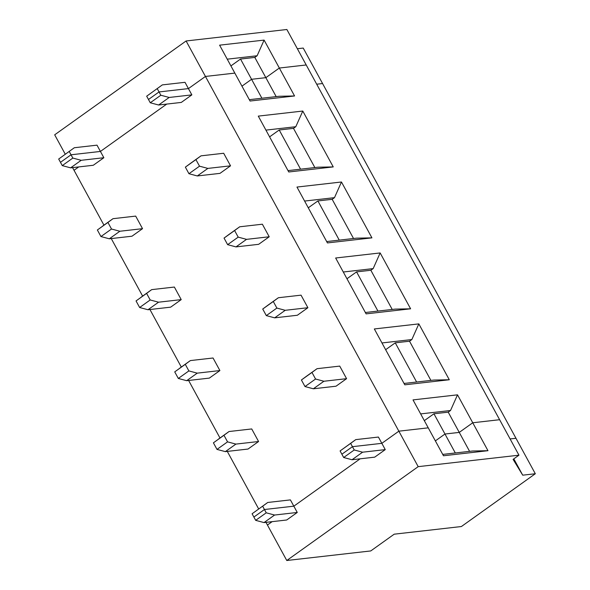<?xml version="1.0" encoding="UTF-8"?>
<svg xmlns="http://www.w3.org/2000/svg" width="590" height="590" viewBox="0 0 590 590"><rect width="100%" height="100%" fill="white"/><g stroke="black" fill="none" stroke-linecap="round" stroke-linejoin="round"><path stroke-width="0.89" d="M162.331 84.894L146.681 96.192L162.331 84.894L185.002 82.312L162.331 84.894L146.681 96.192L148.481 99.481L159.042 91.944L157.242 88.648L159.042 91.944L188.431 88.596L185.002 82.312L188.431 88.596L205.445 76.449L186.101 40.976L54.686 134.815L65.261 154.211L54.686 134.815L186.101 40.976L286.865 29.5L306.21 64.974L279.336 68.034L264.106 40.098L257.122 55.762L254.806 57.414L265.847 77.666L279.336 68.034L265.847 77.666L254.806 57.414L257.122 55.762L264.106 40.098L219.605 45.165L234.835 73.101L205.445 76.449L188.431 88.596L159.042 91.944L148.481 99.481L146.681 96.192L162.331 84.894M74.325 147.736L58.683 159.035L74.325 147.736L97.003 145.155L74.325 147.736L58.683 159.035L60.475 162.324L71.036 154.787L69.244 151.49L71.036 154.787L100.425 151.438L97.003 145.155L100.425 151.438L166.749 104.076L100.425 151.438L71.036 154.787L60.475 162.324L58.683 159.035L74.325 147.736M72.57 167.626L74.03 170.289L78.75 166.918L74.03 170.289L72.57 167.626M316.697 84.208L322.568 83.537L303.223 48.063L297.353 48.734L303.223 48.063L322.568 83.537L316.697 84.208M241.952 86.162L251.569 79.296L240.528 59.044L230.911 65.91L240.528 59.044L254.806 57.414L240.528 59.044L251.569 79.296L265.847 77.666L251.569 79.296L241.952 86.162L251.569 79.296L261.894 98.235L251.569 79.296L241.952 86.162M227.239 59.17L257.122 55.762L227.239 59.17M306.21 64.974L286.865 29.5L186.101 40.976L205.445 76.449L234.835 73.101L219.605 45.165L264.106 40.098L279.336 68.034L306.21 64.974L518.957 455.185L513.094 459.374L522.718 475.179L513.816 458.85L522.718 475.179L535.314 473.748L515.97 438.274L510.099 438.938L515.97 438.274L535.314 473.748L522.718 475.179L513.094 459.374L518.957 455.185L418.192 466.653L286.777 560.5L370.749 550.942L394.216 534.179L461.395 526.531L535.314 473.748L461.395 526.531L394.216 534.179L370.749 550.942L286.777 560.5L418.192 466.653L398.847 431.179L381.841 443.333L352.444 446.674L354.243 449.971L362.592 452.198L352.031 459.735L374.702 457.154L385.263 449.617L362.592 452.198L385.263 449.617L381.841 443.333L385.263 449.617L374.702 457.154L352.031 459.735L362.592 452.198L354.243 449.971L352.444 446.674L341.883 454.219L343.682 457.508L354.243 449.971L343.682 457.508L352.031 459.735L343.682 457.508L341.883 454.219L352.444 446.674L381.841 443.333L398.847 431.179L418.192 466.653L518.957 455.185L499.619 419.711L472.745 422.772L487.974 450.701L443.474 455.768L428.244 427.839L443.474 455.768L487.974 450.701L472.745 422.772L459.256 432.404L444.978 434.026L435.361 440.9L444.978 434.026L455.303 452.973L444.978 434.026L459.256 432.404L469.581 451.343L459.256 432.404L472.745 422.772L499.619 419.711L306.21 64.974L279.336 68.034L294.565 95.964L250.064 101.03L234.835 73.101L205.445 76.449L188.431 88.596L191.853 94.879L181.292 102.424L191.853 94.879L188.431 88.596L159.042 91.944L160.834 95.233L169.183 97.461L191.853 94.879L169.183 97.461L158.622 105.005L181.292 102.424L158.622 105.005L169.183 97.461L160.834 95.233L150.273 102.771L158.622 105.005L150.273 102.771L148.481 99.481L150.273 102.771L160.834 95.233L159.042 91.944L148.481 99.481L159.042 91.944L188.431 88.596L205.445 76.449L398.847 431.179L428.244 427.839L398.847 431.179L205.445 76.449L234.835 73.101L250.064 101.03L294.565 95.964L279.203 96.266L249.319 99.666L279.203 96.266L294.565 95.964L279.336 68.034L265.847 77.666L251.569 79.296L265.847 77.666L276.172 96.613L265.847 77.666L279.336 68.034L306.21 64.974M264.445 509.517L253.884 517.061L255.677 520.351L266.238 512.813L264.445 509.517L266.238 512.813L255.677 520.351L253.884 517.061L264.445 509.517L293.835 506.176L264.445 509.517L262.653 506.227L267.735 502.474L252.092 513.772L267.735 502.474L262.653 506.227L264.445 509.517L293.835 506.176L297.264 512.459L274.586 515.041L264.032 522.578L255.677 520.351L264.032 522.578L286.703 519.997L264.032 522.578L274.586 515.041L266.238 512.813L274.586 515.041L297.264 512.459L293.835 506.176L360.158 458.814L293.835 506.176L290.405 499.892L267.735 502.474L290.405 499.892L293.835 506.176L360.158 458.814L293.835 506.176L264.445 509.517L253.884 517.061L252.092 513.772L253.884 517.061L264.445 509.517M286.703 519.997L297.264 512.459L286.703 519.997M272.152 521.656L267.432 525.026L286.777 560.5L267.432 525.026L272.152 521.656M442.729 454.403L472.612 451.003L487.974 450.701L472.612 451.003L442.729 454.403M258.582 441.512L251.724 428.945L229.053 431.526L223.971 435.28L227.556 441.866L235.904 444.093L258.582 441.512L248.021 449.049L258.582 441.512L235.904 444.093L227.556 441.866L223.971 435.28L213.41 442.825L216.995 449.403L227.556 441.866L216.995 449.403L225.351 451.63L235.904 444.093L225.351 451.63L248.021 449.049L225.351 451.63L216.995 449.403L213.41 442.825L229.053 431.526L218.492 439.063L229.053 431.526L251.724 428.945L258.582 441.512M346.581 378.669L339.729 366.102L317.059 368.684L311.97 372.438L315.562 379.023L323.91 381.251L346.581 378.669L323.91 381.251L313.349 388.788L336.02 386.207L346.581 378.669L336.02 386.207L313.349 388.788L323.91 381.251L315.562 379.023L305.001 386.561L313.349 388.788L305.001 386.561L301.409 379.982L306.498 376.221L301.409 379.982L305.001 386.561L315.562 379.023L311.97 372.438L301.409 379.982L317.059 368.684L306.498 376.221L317.059 368.684L339.729 366.102L346.581 378.669M355.741 439.631L340.091 450.93L355.741 439.631L350.652 443.385L352.444 446.674L381.841 443.333L378.411 437.05L355.741 439.631L378.411 437.05L381.841 443.333L398.847 431.179L428.244 427.839L413.015 399.902L457.516 394.835L450.524 410.5L448.208 412.152L433.938 413.782L444.978 434.026L459.256 432.404L448.208 412.152L459.256 432.404L472.745 422.772L457.516 394.835L472.745 422.772L499.619 419.711L472.745 422.772L459.256 432.404L444.978 434.026L433.938 413.782L448.208 412.152L450.524 410.5L420.648 413.9L450.524 410.5L457.516 394.835L413.015 399.902L428.244 427.839L398.847 431.179L381.841 443.333L352.444 446.674L350.652 443.385L340.091 450.93L355.741 439.631M341.883 454.219L340.091 450.93L341.883 454.219L352.444 446.674L341.883 454.219M374.333 328.955L404.792 384.82L449.292 379.753L433.93 380.056L404.047 383.456L433.93 380.056L449.292 379.753L418.834 323.888L411.85 339.552L409.526 341.204L395.256 342.834L416.621 382.025L395.256 342.834L385.639 349.7L395.256 342.834L409.526 341.204L430.899 380.402L409.526 341.204L411.85 339.552L381.966 342.952L411.85 339.552L418.834 323.888L449.292 379.753L404.792 384.82L374.333 328.955L418.834 323.888L374.333 328.955M424.321 420.648L433.938 413.782L424.321 420.648M435.361 440.9L444.978 434.026L435.361 440.9M78.75 166.918L74.03 170.289L103.943 225.159L74.03 170.289L78.75 166.918M111.252 238.567L142.625 296.106L111.252 238.567M149.934 309.514L181.307 367.054L149.934 309.514M188.616 380.462L219.989 438.001L188.616 380.462M227.298 451.409L258.671 508.949L227.298 451.409M265.979 522.356L267.432 525.026L265.979 522.356M166.749 104.076L100.425 151.438L103.855 157.722L93.294 165.266L103.855 157.722L100.425 151.438L71.036 154.787L72.828 158.076L81.184 160.303L103.855 157.722L81.184 160.303L72.828 158.076L71.036 154.787L60.475 162.324L62.275 165.613L72.828 158.076L62.275 165.613L70.623 167.848L81.184 160.303L70.623 167.848L93.294 165.266L70.623 167.848L62.275 165.613L60.475 162.324L71.036 154.787L100.425 151.438L166.749 104.076M213.049 357.997L219.9 370.564L209.339 378.109L219.9 370.564L213.049 357.997L190.371 360.579L185.29 364.332L188.874 370.918L197.23 373.146L219.9 370.564L197.23 373.146L188.874 370.918L185.29 364.332L174.728 371.877L178.313 378.455L188.874 370.918L178.313 378.455L186.669 380.69L197.23 373.146L186.669 380.69L209.339 378.109L186.669 380.69L178.313 378.455L174.728 371.877L190.371 360.579L179.81 368.116L190.371 360.579L213.049 357.997M301.048 295.155L307.899 307.722L297.338 315.259L307.899 307.722L301.048 295.155L278.377 297.736L273.288 301.49L276.88 308.076L285.228 310.303L307.899 307.722L285.228 310.303L274.667 317.84L297.338 315.259L274.667 317.84L285.228 310.303L276.88 308.076L266.319 315.613L274.667 317.84L266.319 315.613L262.727 309.035L267.816 305.273L262.727 309.035L266.319 315.613L276.88 308.076L273.288 301.49L262.727 309.035L278.377 297.736L267.816 305.273L278.377 297.736L301.048 295.155M174.367 287.05L181.219 299.617L170.658 307.161L181.219 299.617L174.367 287.05L151.689 289.631L146.608 293.385L150.192 299.971L158.548 302.198L181.219 299.617L158.548 302.198L150.192 299.971L146.608 293.385L136.047 300.93L139.631 307.508L150.192 299.971L139.631 307.508L147.987 309.743L158.548 302.198L147.987 309.743L170.658 307.161L147.987 309.743L139.631 307.508L136.047 300.93L151.689 289.631L141.128 297.168L151.689 289.631L174.367 287.05M262.366 224.207L269.217 236.774L258.656 244.319L269.217 236.774L262.366 224.207L239.695 226.789L234.606 230.543L238.198 237.128L246.546 239.356L269.217 236.774L246.546 239.356L235.985 246.9L258.656 244.319L235.985 246.9L246.546 239.356L238.198 237.128L227.637 244.666L235.985 246.9L227.637 244.666L224.045 238.087L229.134 234.326L224.045 238.087L227.637 244.666L238.198 237.128L234.606 230.543L224.045 238.087L239.695 226.789L229.134 234.326L239.695 226.789L262.366 224.207M135.685 216.102L142.537 228.669L131.976 236.214L142.537 228.669L135.685 216.102L113.007 218.684L107.926 222.437L111.51 229.023L119.866 231.251L142.537 228.669L119.866 231.251L111.51 229.023L107.926 222.437L97.365 229.982L100.949 236.561L111.51 229.023L100.949 236.561L109.305 238.795L119.866 231.251L109.305 238.795L131.976 236.214L109.305 238.795L100.949 236.561L97.365 229.982L113.007 218.684L102.446 226.221L113.007 218.684L135.685 216.102M223.684 153.26L230.535 165.827L219.974 173.372L230.535 165.827L223.684 153.26L201.013 155.841L195.924 159.595L199.516 166.181L207.864 168.408L230.535 165.827L207.864 168.408L197.303 175.953L219.974 173.372L197.303 175.953L207.864 168.408L199.516 166.181L188.955 173.718L197.303 175.953L188.955 173.718L185.363 167.14L190.452 163.378L185.363 167.14L188.955 173.718L199.516 166.181L195.924 159.595L185.363 167.14L201.013 155.841L190.452 163.378L201.013 155.841L223.684 153.26M515.97 438.274L322.568 83.537L515.97 438.274L510.099 438.938L515.97 438.274M335.651 258.007L380.152 252.94L410.611 308.806L366.11 313.873L335.651 258.007L366.11 313.873L410.611 308.806L395.248 309.108L365.365 312.508L395.248 309.108L410.611 308.806L380.152 252.94L373.168 268.605L370.852 270.257L356.574 271.887L377.939 311.078L356.574 271.887L346.957 278.753L356.574 271.887L370.852 270.257L392.217 309.455L370.852 270.257L373.168 268.605L343.284 272.005L373.168 268.605L380.152 252.94L335.651 258.007M296.969 187.06L341.47 181.993L371.929 237.858L327.428 242.925L296.969 187.06L327.428 242.925L371.929 237.858L356.567 238.161L326.683 241.561L356.567 238.161L371.929 237.858L341.47 181.993L334.486 197.657L332.17 199.309L317.892 200.939L339.257 240.13L317.892 200.939L308.275 207.805L317.892 200.939L332.17 199.309L353.535 238.507L332.17 199.309L334.486 197.657L304.602 201.057L334.486 197.657L341.47 181.993L296.969 187.06M258.287 116.112L302.788 111.045L333.247 166.911L288.746 171.978L258.287 116.112L288.746 171.978L333.247 166.911L317.885 167.213L288.001 170.613L317.885 167.213L333.247 166.911L302.788 111.045L295.804 126.71L293.488 128.362L279.21 129.992L300.576 169.183L279.21 129.992L269.593 136.858L279.21 129.992L293.488 128.362L314.854 167.56L293.488 128.362L295.804 126.71L265.92 130.117L295.804 126.71L302.788 111.045L258.287 116.112"/></g></svg>
